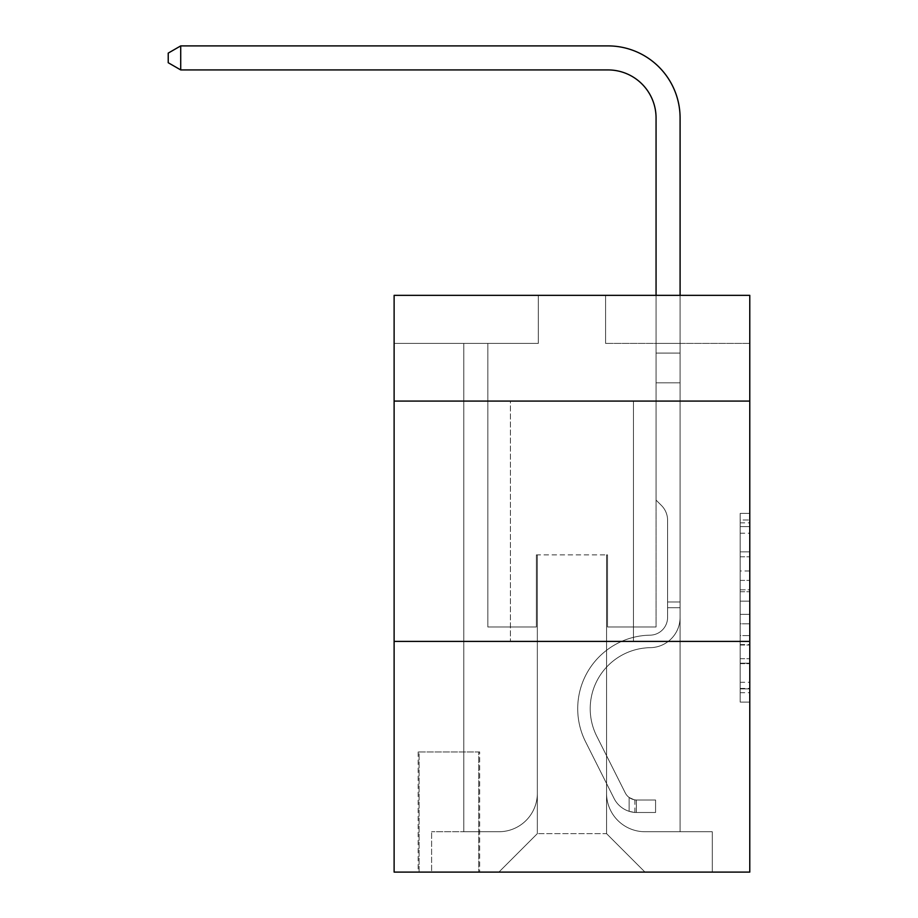 <?xml version="1.0" encoding="UTF-8"?>
<svg xmlns="http://www.w3.org/2000/svg" width="918" height="918" viewBox="0 0 918 918"><rect width="100%" height="100%" fill="white"/><g stroke="black" fill="none" stroke-linecap="round" stroke-linejoin="round"><path stroke-width="0.69" stroke-dasharray="4.59 3.44" d="M740.172 570.962L740.172 601.152L749.776 601.152L749.776 692.677L749.776 522.835L749.776 601.152L740.172 601.152L740.172 520.001L740.172 702.109L740.172 513.403L740.172 688.902L749.776 688.902L740.172 688.902L749.776 688.902L740.172 688.902L740.172 658.711L740.172 702.109L749.776 702.109L749.776 513.403L749.776 688.431L749.776 614.36L740.172 614.36L749.776 614.36L749.776 658.711L749.776 526.611L740.172 526.611L749.776 526.611L749.776 702.109L749.776 522.835L749.776 702.109L740.172 702.109L740.172 513.403L749.776 513.403L749.776 522.835L749.776 513.403L749.776 522.835L749.776 513.403L749.776 520.001L749.776 513.403L740.172 513.403L740.172 526.611L749.776 526.611L740.172 526.611L740.172 570.962L749.776 570.962M633.466 401.086L633.466 641.395L510.431 641.395L633.466 641.395L510.431 641.395L633.466 641.395L633.466 401.086L510.431 401.086L510.431 641.395L510.431 401.086L633.466 401.086M479.666 751.945L418.149 751.945L479.666 751.945L479.666 872.1L418.149 872.1L479.666 872.1M418.149 751.945L418.149 872.1M749.776 589.826L749.776 580.394L749.776 589.826L740.172 589.826L740.172 551.844L740.172 663.657L740.172 635.589L749.776 635.589L740.172 635.589L740.172 702.109L749.776 702.109L740.172 702.109L749.776 702.109L740.172 702.109L740.172 513.403L749.776 513.403L740.172 513.403L749.776 513.403L740.172 513.403L740.172 589.826L749.776 589.826M749.776 641.395L749.776 872.1L394.12 872.1L394.12 641.395L749.776 641.395L749.776 295.344L605.593 295.344L749.776 295.344L749.776 343.412L749.776 295.344L394.12 295.344L538.304 295.344L394.12 295.344L394.12 343.412L538.304 343.412L394.12 343.412L394.12 295.344L394.12 401.086L749.776 401.086L394.12 401.086L394.12 641.395L749.776 641.395L394.12 641.395M463.808 343.412L463.808 831.731L498.887 831.731A38.453 38.453 0 0 0 537.34 793.278L537.34 554.885L537.34 833.647L537.34 554.885L537.34 833.647L537.34 554.885L606.557 554.885L606.557 793.278A38.453 38.453 0 0 0 644.998 831.731L680.089 831.731L680.089 343.412L680.089 831.731L680.089 343.412L680.089 831.731L680.089 343.412L680.089 831.731L680.089 343.412L680.089 831.731L680.089 343.412L680.089 831.731L680.089 343.412L680.089 831.731L680.089 343.412L680.089 831.731L680.089 343.412L680.089 831.731L680.089 343.412L680.089 831.731L680.089 343.412L680.089 831.731L680.089 343.412L680.089 831.731L680.089 343.412L680.089 831.731L680.089 343.412L680.089 831.731L680.089 343.412L680.089 831.731L712.288 831.731L644.998 831.731L680.089 831.731L644.998 831.731L680.089 831.731L644.998 831.731L680.089 831.731L644.998 831.731L680.089 831.731L644.998 831.731L680.089 831.731L644.998 831.731L680.089 831.731L644.998 831.731L680.089 831.731L644.998 831.731L680.089 831.731L644.998 831.731L680.089 831.731L644.998 831.731L680.089 831.731L644.998 831.731L680.089 831.731L644.998 831.731L680.089 831.731L644.998 831.731L680.089 831.731L680.089 343.412L656.06 343.412L680.089 343.412L656.06 343.412L680.089 343.412L656.06 343.412L680.089 343.412L656.06 343.412L680.089 343.412L656.06 343.412L680.089 343.412L656.06 343.412L680.089 343.412L656.06 343.412L680.089 343.412L656.06 343.412L680.089 343.412L656.06 343.412L680.089 343.412L656.06 343.412L680.089 343.412L656.06 343.412L680.089 343.412L656.06 343.412L680.089 343.412L656.06 343.412L680.089 343.412L656.06 343.412L680.089 343.412L656.06 343.412L680.089 343.412L680.089 831.731L644.998 831.731A38.453 38.453 0 0 1 606.557 793.278A38.453 38.453 0 0 0 644.998 831.731A38.453 38.453 0 0 1 606.557 793.278A38.453 38.453 0 0 0 644.998 831.731A38.453 38.453 0 0 1 606.557 793.278A38.453 38.453 0 0 0 644.998 831.731A38.453 38.453 0 0 1 606.557 793.278A38.453 38.453 0 0 0 644.998 831.731A38.453 38.453 0 0 1 606.557 793.278A38.453 38.453 0 0 0 644.998 831.731A38.453 38.453 0 0 1 606.557 793.278A38.453 38.453 0 0 0 644.998 831.731A38.453 38.453 0 0 1 606.557 793.278A38.453 38.453 0 0 0 644.998 831.731A38.453 38.453 0 0 1 606.557 793.278A38.453 38.453 0 0 0 644.998 831.731A38.453 38.453 0 0 1 606.557 793.278A38.453 38.453 0 0 0 644.998 831.731A38.453 38.453 0 0 1 606.557 793.278A38.453 38.453 0 0 0 644.998 831.731A38.453 38.453 0 0 1 606.557 793.278A38.453 38.453 0 0 0 644.998 831.731A38.453 38.453 0 0 1 606.557 793.278A38.453 38.453 0 0 0 644.998 831.731A38.453 38.453 0 0 1 606.557 793.278A38.453 38.453 0 0 0 644.998 831.731A38.453 38.453 0 0 1 606.557 793.278L606.557 554.885L606.557 833.647L537.34 833.647L606.557 833.647L644.998 872.1L712.288 872.1L498.887 872.1L644.998 872.1L606.557 833.647L644.998 872.1L606.557 833.647L606.557 554.885L606.557 833.647L606.557 554.885L536.376 554.885L536.376 626.983L487.837 626.983L487.837 343.412L463.808 343.412L463.808 831.731L498.887 831.731A38.453 38.453 0 0 0 537.34 793.278L537.34 554.885L536.376 554.885L536.376 626.983L487.837 626.983L487.837 343.412L463.808 343.412L463.808 831.731L498.887 831.731L431.609 831.731L498.887 831.731L463.808 831.731L463.808 343.412L463.808 831.731L463.808 343.412L463.808 831.731L463.808 343.412L463.808 831.731L463.808 343.412L463.808 831.731L463.808 343.412L463.808 831.731L463.808 343.412L463.808 831.731L463.808 343.412L463.808 831.731L463.808 343.412L463.808 831.731L463.808 343.412L463.808 831.731L463.808 343.412L463.808 831.731L463.808 343.412L463.808 831.731L463.808 343.412L463.808 831.731L463.808 343.412L487.837 343.412L463.808 343.412L487.837 343.412L463.808 343.412L487.837 343.412L463.808 343.412L487.837 343.412L463.808 343.412L487.837 343.412L463.808 343.412L487.837 343.412L463.808 343.412L487.837 343.412L463.808 343.412L487.837 343.412L463.808 343.412L487.837 343.412L463.808 343.412L487.837 343.412L463.808 343.412L487.837 343.412L463.808 343.412L487.837 343.412L463.808 343.412L487.837 343.412L463.808 343.412L487.837 343.412L463.808 343.412L463.808 831.731L463.808 343.412M537.34 793.278L537.34 554.885L536.376 554.885L536.376 626.983L487.837 626.983L487.837 343.412L487.837 626.983L487.837 343.412L487.837 626.983L487.837 343.412L487.837 626.983L487.837 343.412L487.837 626.983L487.837 343.412L487.837 626.983L487.837 343.412L487.837 626.983L487.837 343.412L487.837 626.983L487.837 343.412L487.837 626.983L487.837 343.412L487.837 626.983L487.837 343.412L487.837 626.983L487.837 343.412L487.837 626.983L487.837 343.412L487.837 626.983L487.837 343.412L487.837 626.983L487.837 343.412L487.837 626.983L536.376 626.983L487.837 626.983L536.376 626.983L487.837 626.983L536.376 626.983L487.837 626.983L536.376 626.983L487.837 626.983L536.376 626.983L487.837 626.983L536.376 626.983L487.837 626.983L536.376 626.983L487.837 626.983L536.376 626.983L487.837 626.983L536.376 626.983L487.837 626.983L536.376 626.983L487.837 626.983L536.376 626.983L487.837 626.983L536.376 626.983L487.837 626.983L536.376 626.983L487.837 626.983L536.376 626.983L536.376 554.885L536.376 626.983L536.376 554.885L536.376 626.983L536.376 554.885L536.376 626.983L536.376 554.885L536.376 626.983L536.376 554.885L536.376 626.983L536.376 554.885L536.376 626.983L536.376 554.885L536.376 626.983L536.376 554.885L536.376 626.983L536.376 554.885L536.376 626.983L536.376 554.885L536.376 626.983L536.376 554.885L536.376 626.983L536.376 554.885L536.376 626.983L536.376 554.885L536.376 626.983L536.376 554.885L537.34 554.885L536.376 554.885L537.34 554.885L536.376 554.885L537.34 554.885L536.376 554.885L537.34 554.885L536.376 554.885L537.34 554.885L536.376 554.885L537.34 554.885L536.376 554.885L537.34 554.885L536.376 554.885L537.34 554.885L536.376 554.885L537.34 554.885L536.376 554.885L537.34 554.885L536.376 554.885L537.34 554.885L536.376 554.885L537.34 554.885L536.376 554.885L537.34 554.885L536.376 554.885L537.34 554.885L537.34 793.278A38.453 38.453 0 0 1 498.887 831.731A38.453 38.453 0 0 0 537.34 793.278A38.453 38.453 0 0 1 498.887 831.731A38.453 38.453 0 0 0 537.34 793.278A38.453 38.453 0 0 1 498.887 831.731A38.453 38.453 0 0 0 537.34 793.278A38.453 38.453 0 0 1 498.887 831.731A38.453 38.453 0 0 0 537.34 793.278A38.453 38.453 0 0 1 498.887 831.731A38.453 38.453 0 0 0 537.34 793.278A38.453 38.453 0 0 1 498.887 831.731A38.453 38.453 0 0 0 537.34 793.278A38.453 38.453 0 0 1 498.887 831.731A38.453 38.453 0 0 0 537.34 793.278A38.453 38.453 0 0 1 498.887 831.731A38.453 38.453 0 0 0 537.34 793.278A38.453 38.453 0 0 1 498.887 831.731A38.453 38.453 0 0 0 537.34 793.278A38.453 38.453 0 0 1 498.887 831.731A38.453 38.453 0 0 0 537.34 793.278A38.453 38.453 0 0 1 498.887 831.731A38.453 38.453 0 0 0 537.34 793.278A38.453 38.453 0 0 1 498.887 831.731A38.453 38.453 0 0 0 537.34 793.278A38.453 38.453 0 0 1 498.887 831.731A38.453 38.453 0 0 0 537.34 793.278M749.776 343.412L605.593 343.412L749.776 343.412M419.113 872.1L478.703 872.1L419.113 872.1L419.113 751.945L478.703 751.945L478.703 872.1L478.703 751.945L419.113 751.945L419.113 872.1M431.609 872.1L498.887 872.1L537.34 833.647L498.887 872.1L537.34 833.647L498.887 872.1L431.609 872.1L431.609 831.731L431.609 872.1M607.509 554.885L606.557 554.885L607.509 554.885L606.557 554.885L607.509 554.885L606.557 554.885L607.509 554.885L606.557 554.885L607.509 554.885L606.557 554.885L607.509 554.885L606.557 554.885L607.509 554.885L606.557 554.885L607.509 554.885L606.557 554.885L607.509 554.885L606.557 554.885L607.509 554.885L606.557 554.885L607.509 554.885L606.557 554.885L607.509 554.885L606.557 554.885L607.509 554.885L606.557 554.885L607.509 554.885L606.557 554.885L607.509 554.885L606.557 554.885L607.509 554.885L607.509 626.983L607.509 554.885M605.593 343.412L605.593 295.344L605.593 343.412M538.304 343.412L538.304 295.344L538.304 343.412M712.288 831.731L712.288 872.1L712.288 831.731M656.06 343.412L656.06 626.983L607.509 626.983L656.06 626.983L607.509 626.983L656.06 626.983L607.509 626.983L656.06 626.983L607.509 626.983L656.06 626.983L607.509 626.983L656.06 626.983L607.509 626.983L656.06 626.983L607.509 626.983L656.06 626.983L607.509 626.983L656.06 626.983L607.509 626.983L656.06 626.983L607.509 626.983L656.06 626.983L607.509 626.983L656.06 626.983L607.509 626.983L656.06 626.983L607.509 626.983L656.06 626.983L607.509 626.983L656.06 626.983L607.509 626.983L656.06 626.983L656.06 343.412M749.776 401.086L394.12 401.086M740.172 601.152L749.776 601.152L740.172 601.152M740.172 520.001L740.172 513.403L740.172 520.001L749.776 520.001L740.172 520.001M740.172 663.186L740.172 623.792L740.172 663.186L749.776 663.186L740.172 663.186M740.172 623.792L740.172 614.36L749.776 614.36L740.172 614.36L740.172 623.792L749.776 623.792L740.172 623.792M740.172 551.844L740.172 526.611L740.172 551.844L749.776 551.844L740.172 551.844M740.172 513.403L749.776 513.403L740.172 513.403L740.172 522.835L740.172 513.403L749.776 513.403M740.172 702.109L749.776 702.109L740.172 702.109L740.172 692.677L740.172 702.109M667.593 601.99L667.593 607.75L680.089 607.75L680.089 601.99L680.089 617.389L680.089 353.086L680.089 382.817L680.089 353.086L656.06 353.086L656.06 117.997A48.057 48.057 80.2 0 0 607.991 69.929L180.72 69.929L180.72 45.9L607.991 45.9A72.097 72.097 -99.8 0 1 680.089 117.997L680.089 382.817L680.089 353.086L656.06 353.086L656.06 382.817L680.089 382.817L680.089 353.086L680.089 382.817L680.089 353.086L656.06 353.086L656.06 117.997A48.057 48.057 80.2 0 0 607.991 69.929L180.72 69.929L168.224 62.722L168.224 53.106L168.224 62.722L180.72 69.929L180.72 45.9L180.72 69.929L168.224 62.722L168.224 53.106L180.72 45.9L168.224 53.106L168.224 62.722L180.72 69.929L180.72 45.9L607.991 45.9A72.097 72.097 -99.8 0 1 680.089 117.997L680.089 382.817L680.089 353.086L656.06 353.086L680.089 353.086L680.089 382.817L680.089 353.086L656.06 353.086L656.06 117.997A48.057 48.057 80.2 0 0 607.991 69.929L180.72 69.929L168.224 62.722L168.224 53.106L180.72 45.9L607.991 45.9A72.097 72.097 -99.8 0 1 680.089 117.997L680.089 382.817L680.089 353.086L656.06 353.086L656.06 500.092L661.476 505.508A20.884 20.884 -99.8 0 1 667.593 520.276A20.884 20.884 80.2 0 0 661.476 505.508L656.06 500.092L656.06 382.817L680.089 382.817L680.089 353.086L680.089 382.817L680.089 353.086L656.06 353.086L656.06 117.997A48.057 48.057 80.2 0 0 607.991 69.929L180.72 69.929L180.72 45.9L180.72 69.929L168.224 62.722L180.72 69.929L180.72 45.9L168.224 53.106L168.224 62.722L168.224 53.106L180.72 45.9L607.991 45.9A72.097 72.097 -99.8 0 1 680.089 117.997L680.089 382.817L680.089 353.086L656.06 353.086L680.089 353.086L680.089 382.817L680.089 353.086L656.06 353.086L656.06 117.997A48.057 48.057 80.2 0 0 607.991 69.929L180.72 69.929L168.224 62.722L180.72 69.929L180.72 45.9L607.991 45.9A72.097 72.097 -99.8 0 1 680.089 117.997L680.089 382.817L680.089 353.086L656.06 353.086L656.06 382.817L656.06 117.997A48.057 48.057 80.2 0 0 607.991 69.929L180.72 69.929L168.224 62.722L168.224 53.106L168.224 62.722L180.72 69.929L180.72 45.9L180.72 69.929L168.224 62.722L168.224 53.106L180.72 45.9L168.224 53.106L168.224 62.722L180.72 69.929L180.72 45.9L607.991 45.9A72.097 72.097 -99.8 0 1 680.089 117.997L680.089 382.817L680.089 353.086L656.06 353.086L680.089 353.086L680.089 382.817L680.089 353.086L656.06 353.086L656.06 117.997A48.057 48.057 80.2 0 0 607.991 69.929L180.72 69.929L168.224 62.722L168.224 53.106L180.72 45.9L607.991 45.9A72.097 72.097 -99.8 0 1 680.089 117.997L680.089 617.389A30.283 30.283 -99.8 0 1 650.288 647.672A30.283 30.283 80.2 0 0 680.089 617.389L680.089 382.817L656.06 382.817L656.06 500.092L661.476 505.508A20.884 20.884 -99.8 0 1 667.593 520.276A20.884 20.884 80.2 0 0 661.476 505.508L656.06 500.092L656.06 382.817L680.089 382.817L680.089 617.389A30.283 30.283 -99.8 0 1 650.288 647.672A30.283 30.283 80.2 0 0 680.089 617.389L680.089 382.817L656.06 382.817L656.06 353.086L656.06 500.092L661.476 505.508A20.884 20.884 -99.8 0 1 667.593 520.276A20.884 20.884 80.2 0 0 661.476 505.508L656.06 500.092L656.06 382.817L680.089 382.817L680.089 617.389A30.283 30.283 -99.8 0 1 650.288 647.672A30.283 30.283 80.2 0 0 680.089 617.389L680.089 382.817L656.06 382.817L656.06 117.997A48.057 48.057 80.2 0 0 607.991 69.929L180.72 69.929L180.72 45.9L180.72 69.929L168.224 62.722L180.72 69.929L180.72 45.9L168.224 53.106L168.224 62.722L168.224 53.106L180.72 45.9L607.991 45.9A72.097 72.097 -99.8 0 1 680.089 117.997L680.089 353.086L656.06 353.086L680.089 353.086L680.089 382.817L656.06 382.817L656.06 500.092L661.476 505.508A20.884 20.884 -99.8 0 1 667.593 520.276A20.884 20.884 80.2 0 0 661.476 505.508L656.06 500.092L656.06 117.997A48.057 48.057 80.2 0 0 607.991 69.929L180.72 69.929L168.224 62.722L180.72 69.929L180.72 45.9L607.991 45.9A72.097 72.097 -99.8 0 1 680.089 117.997L680.089 353.086L656.06 353.086L656.06 382.817L680.089 382.817L680.089 617.389A30.283 30.283 -99.8 0 1 650.288 647.672A61.036 61.036 80.2 0 0 596.711 736.11A61.036 61.036 -99.8 0 1 650.288 647.672A30.283 30.283 80.2 0 0 680.089 617.389L680.089 382.817L656.06 382.817L656.06 500.092L661.476 505.508A20.884 20.884 -99.8 0 1 667.593 520.276A20.884 20.884 80.2 0 0 661.476 505.508L656.06 500.092L656.06 117.997A48.057 48.057 80.2 0 0 607.991 69.929L180.72 69.929L168.224 62.722L168.224 53.106L168.224 62.722L180.72 69.929L180.72 45.9L180.72 69.929L168.224 62.722L168.224 53.106L180.72 45.9L168.224 53.106L168.224 62.722L180.72 69.929L180.72 45.9L607.991 45.9A72.097 72.097 -99.8 0 1 680.089 117.997L680.089 617.389A30.283 30.283 -99.8 0 1 650.288 647.672A30.283 30.283 80.2 0 0 680.089 617.389L680.089 382.817L656.06 382.817L656.06 500.092L661.476 505.508A20.884 20.884 -99.8 0 1 667.593 520.276A20.884 20.884 80.2 0 0 661.476 505.508L656.06 500.092L656.06 382.817L680.089 382.817L680.089 617.389A30.283 30.283 -99.8 0 1 650.288 647.672A30.283 30.283 80.2 0 0 680.089 617.389L680.089 382.817L656.06 382.817L656.06 353.086L680.089 353.086L656.06 353.086L656.06 117.997A48.057 48.057 80.2 0 0 607.991 69.929L180.72 69.929L168.224 62.722L168.224 53.106L180.72 45.9L607.991 45.9A72.097 72.097 -99.8 0 1 680.089 117.997L680.089 353.086L680.089 117.997L680.089 353.086L656.06 353.086L656.06 500.092L661.476 505.508A20.884 20.884 -99.8 0 1 667.593 520.276A20.884 20.884 80.2 0 0 661.476 505.508L656.06 500.092L656.06 382.817L680.089 382.817L680.089 617.389A30.283 30.283 -99.8 0 1 650.288 647.672A61.036 61.036 80.2 0 0 596.711 736.11A61.036 61.036 -99.8 0 1 650.288 647.672A30.283 30.283 80.2 0 0 680.089 617.389L680.089 382.817L656.06 382.817L656.06 117.997A48.057 48.057 80.2 0 0 607.991 69.929L180.72 69.929L180.72 45.9L180.72 69.929L168.224 62.722L180.72 69.929L180.72 45.9L168.224 53.106L168.224 62.722L168.224 53.106L180.72 45.9L607.991 45.9A72.097 72.097 -99.8 0 1 680.089 117.997L680.089 353.086L656.06 353.086L656.06 117.997A48.057 48.057 80.2 0 0 607.991 69.929L180.72 69.929L607.991 69.929L180.72 69.929L180.72 45.9L607.991 45.9A72.097 72.097 -99.8 0 1 680.089 117.997L680.089 353.086L680.089 117.997L680.089 353.086L656.06 353.086L656.06 500.092L661.476 505.508A20.884 20.884 -99.8 0 1 667.593 520.276A20.884 20.884 80.2 0 0 661.476 505.508L656.06 500.092L656.06 382.817L680.089 382.817L680.089 617.389A30.283 30.283 -99.8 0 1 650.288 647.672A30.283 30.283 80.2 0 0 680.089 617.389L680.089 382.817L656.06 382.817L656.06 117.997A48.057 48.057 80.2 0 0 607.991 69.929L180.72 69.929L180.72 45.9L168.224 53.106L168.224 62.722L180.72 69.929L607.991 69.929L180.72 69.929L180.72 45.9L607.991 45.9A72.097 72.097 -99.8 0 1 680.089 117.997L680.089 353.086L656.06 353.086L656.06 117.997A48.057 48.057 80.2 0 0 607.991 69.929L180.72 69.929L607.991 69.929L180.72 69.929L180.72 45.9L607.991 45.9A72.097 72.097 -99.8 0 1 680.089 117.997L680.089 353.086L680.089 117.997L680.089 353.086L656.06 353.086L656.06 500.092L661.476 505.508A20.884 20.884 -99.8 0 1 667.593 520.276A20.884 20.884 80.2 0 0 661.476 505.508L656.06 500.092L656.06 382.817L680.089 382.817L680.089 617.389A30.283 30.283 -99.8 0 1 650.288 647.672A30.283 30.283 80.2 0 0 680.089 617.389L680.089 382.817L656.06 382.817L656.06 117.997L656.06 500.092L661.476 505.508A20.884 20.884 -99.8 0 1 667.593 520.276A20.884 20.884 80.2 0 0 661.476 505.508L656.06 500.092L656.06 382.817L680.089 382.817L680.089 617.389A30.283 30.283 -99.8 0 1 650.288 647.672A61.036 61.036 80.2 0 0 596.711 736.11A61.036 61.036 -99.8 0 1 650.288 647.672A30.283 30.283 80.2 0 0 680.089 617.389L680.089 382.817L656.06 382.817L656.06 117.997L656.06 500.092L661.476 505.508A20.884 20.884 -99.8 0 1 667.593 520.276A20.884 20.884 80.2 0 0 661.476 505.508L656.06 500.092L656.06 382.817L680.089 382.817L680.089 617.389A30.283 30.283 -99.8 0 1 650.288 647.672A30.283 30.283 80.2 0 0 680.089 617.389L680.089 382.817L656.06 382.817L656.06 117.997L656.06 500.092L661.476 505.508A20.884 20.884 -99.8 0 1 667.593 520.276A20.884 20.884 80.2 0 0 661.476 505.508L656.06 500.092L656.06 382.817L680.089 382.817L680.089 617.389A30.283 30.283 -99.8 0 1 650.288 647.672A30.283 30.283 80.2 0 0 680.089 617.389L680.089 382.817L656.06 382.817L656.06 117.997L656.06 353.086L680.089 353.086L680.089 117.997L680.089 353.086L680.089 117.997L680.089 353.086L656.06 353.086L656.06 500.092L661.476 505.508A20.884 20.884 -99.8 0 1 667.593 520.276A20.884 20.884 80.2 0 0 661.476 505.508L656.06 500.092L656.06 382.817L680.089 382.817L680.089 617.389A30.283 30.283 -99.8 0 1 650.288 647.672A61.036 61.036 80.2 0 0 596.711 736.11L625.238 792.854L596.711 736.11A61.036 61.036 -99.8 0 1 650.288 647.672A30.283 30.283 80.2 0 0 680.089 617.389L680.089 382.817L656.06 382.817L656.06 117.997L656.06 500.092L661.476 505.508A20.884 20.884 -99.8 0 1 667.593 520.276A20.884 20.884 80.2 0 0 661.476 505.508L656.06 500.092L656.06 382.817L680.089 382.817L680.089 617.389A30.283 30.283 -99.8 0 1 650.288 647.672A30.283 30.283 80.2 0 0 680.089 617.389L680.089 382.817L656.06 382.817L656.06 117.997L656.06 353.086L680.089 353.086L680.089 117.997L680.089 353.086L680.089 117.997L680.089 353.086L656.06 353.086L656.06 500.092L661.476 505.508A20.884 20.884 -99.8 0 1 667.593 520.276A20.884 20.884 80.2 0 0 661.476 505.508L656.06 500.092L656.06 382.817L680.089 382.817L680.089 617.389L680.089 607.75L667.593 607.75L667.593 601.99L680.089 601.99L667.593 601.99L667.593 617.389L667.593 520.276L667.593 617.389A17.786 17.786 -99.8 0 1 650.093 635.176A17.786 17.786 80.2 0 0 667.593 617.389L667.593 520.276L667.593 617.389L667.593 601.99L680.089 601.99L667.593 601.99L667.593 617.389A17.786 17.786 -99.8 0 1 650.093 635.176A17.786 17.786 80.2 0 0 667.593 617.389L667.593 520.276L667.593 617.389A17.786 17.786 -99.8 0 1 650.093 635.176A17.786 17.786 80.2 0 0 667.593 617.389L667.593 520.276L667.593 617.389L667.593 601.99L680.089 601.99L667.593 601.99L667.593 617.389A17.786 17.786 -99.8 0 1 650.093 635.176A73.532 73.532 80.2 0 0 585.546 741.721A73.532 73.532 -99.8 0 1 650.093 635.176A17.786 17.786 80.2 0 0 667.593 617.389L667.593 520.276L667.593 617.389A17.786 17.786 -99.8 0 1 650.093 635.176A17.786 17.786 80.2 0 0 667.593 617.389L667.593 520.276L667.593 617.389L667.593 601.99L680.089 601.99L667.593 601.99L667.593 617.389A17.786 17.786 -99.8 0 1 650.093 635.176A17.786 17.786 80.2 0 0 667.593 617.389L667.593 520.276L667.593 617.389A17.786 17.786 -99.8 0 1 650.093 635.176A73.532 73.532 80.2 0 0 585.546 741.721A73.532 73.532 -99.8 0 1 650.093 635.176A17.786 17.786 80.2 0 0 667.593 617.389L667.593 520.276L667.593 617.389L667.593 601.99L680.089 601.99L667.593 601.99L667.593 617.389A17.786 17.786 -99.8 0 1 650.093 635.176A17.786 17.786 80.2 0 0 667.593 617.389L667.593 520.276L667.593 617.389A17.786 17.786 -99.8 0 1 650.093 635.176A17.786 17.786 80.2 0 0 667.593 617.389L667.593 520.276L667.593 617.389L667.593 601.99L680.089 601.99L667.593 601.99L667.593 617.389A17.786 17.786 -99.8 0 1 650.093 635.176A73.532 73.532 80.2 0 0 585.546 741.721A73.532 73.532 -99.8 0 1 650.093 635.176A17.786 17.786 80.2 0 0 667.593 617.389L667.593 520.276L667.593 617.389A17.786 17.786 -99.8 0 1 650.093 635.176A17.786 17.786 80.2 0 0 667.593 617.389L667.593 520.276L667.593 617.389L667.593 601.99L680.089 601.99L667.593 601.99L667.593 617.389A17.786 17.786 -99.8 0 1 650.093 635.176A17.786 17.786 80.2 0 0 667.593 617.389L667.593 520.276L667.593 617.389A17.786 17.786 -99.8 0 1 650.093 635.176A73.532 73.532 80.2 0 0 585.546 741.721L614.073 798.465L585.546 741.721A73.532 73.532 -99.8 0 1 650.093 635.176A17.786 17.786 80.2 0 0 667.593 617.389L667.593 520.276L667.593 617.389L667.593 601.99L680.089 601.99M636.346 812.499A25.474 25.474 -99.8 0 1 614.073 798.465L585.546 741.721A73.532 73.532 -99.8 0 1 650.093 635.176A17.786 17.786 80.2 0 0 667.593 617.389A17.786 17.786 -99.8 0 1 650.093 635.176A17.786 17.786 80.2 0 0 667.593 617.389L667.593 520.276L667.593 617.389A17.786 17.786 -99.8 0 1 650.093 635.176A73.532 73.532 80.2 0 0 585.546 741.721A73.532 73.532 -99.8 0 1 650.093 635.176A17.786 17.786 80.2 0 0 667.593 617.389A17.786 17.786 80.2 0 1 650.093 635.176A17.786 17.786 80.2 0 0 667.593 617.389A17.786 17.786 80.2 0 1 650.093 635.176A73.532 73.532 80.2 0 0 585.546 741.721L614.073 798.465L585.546 741.721A73.532 73.532 -99.8 0 1 650.093 635.176A17.786 17.786 80.2 0 0 667.593 617.389A17.786 17.786 80.2 0 1 650.093 635.176A73.532 73.532 80.2 0 0 585.546 741.721A73.532 73.532 -99.8 0 1 650.093 635.176A17.786 17.786 80.2 0 0 667.593 617.389A17.786 17.786 80.2 0 1 650.093 635.176A17.786 17.786 80.2 0 0 667.593 617.389A17.786 17.786 80.2 0 1 650.093 635.176A73.532 73.532 80.2 0 0 585.546 741.721A73.532 73.532 -99.8 0 1 650.093 635.176A17.786 17.786 80.2 0 0 667.593 617.389A17.786 17.786 80.2 0 1 650.093 635.176A73.532 73.532 80.2 0 0 585.546 741.721L614.073 798.465A25.474 25.474 80.2 0 0 629.14 811.317A25.474 25.474 -99.8 0 1 614.073 798.465L585.546 741.721A73.532 73.532 -99.8 0 1 650.093 635.176A17.786 17.786 80.2 0 0 667.593 617.389A17.786 17.786 80.2 0 1 650.093 635.176A17.786 17.786 80.2 0 0 667.593 617.389A17.786 17.786 80.2 0 1 650.093 635.176A73.532 73.532 80.2 0 0 585.546 741.721A73.532 73.532 -99.8 0 1 650.093 635.176A17.786 17.786 80.2 0 0 667.593 617.389A17.786 17.786 80.2 0 1 650.093 635.176A73.532 73.532 80.2 0 0 585.546 741.721A73.532 73.532 -99.8 0 1 650.093 635.176A17.786 17.786 80.2 0 0 667.593 617.389A17.786 17.786 80.2 0 1 650.093 635.176A17.786 17.786 80.2 0 0 667.593 617.389A17.786 17.786 80.2 0 1 650.093 635.176A73.532 73.532 80.2 0 0 585.546 741.721L614.073 798.465L585.546 741.721A73.532 73.532 -99.8 0 1 650.093 635.176A17.786 17.786 80.2 0 0 667.593 617.389A17.786 17.786 80.2 0 1 650.093 635.176A73.532 73.532 80.2 0 0 585.546 741.721A73.532 73.532 -99.8 0 1 650.093 635.176A17.786 17.786 80.2 0 0 667.593 617.389A17.786 17.786 80.2 0 1 650.093 635.176A17.786 17.786 80.2 0 0 667.593 617.389A17.786 17.786 80.2 0 1 650.093 635.176A73.532 73.532 80.2 0 0 585.546 741.721A73.532 73.532 -99.8 0 1 650.093 635.176A17.786 17.786 80.2 0 0 667.593 617.389A17.786 17.786 80.2 0 1 650.093 635.176A73.532 73.532 80.2 0 0 585.546 741.721L614.073 798.465L585.546 741.721A73.532 73.532 -99.8 0 1 650.093 635.176A73.532 73.532 -99.8 0 0 585.546 741.721A73.532 73.532 -99.8 0 1 650.093 635.176A73.532 73.532 -99.8 0 0 585.546 741.721L614.073 798.465A25.474 25.474 80.2 0 0 629.14 811.317C636.553 812.889 636.553 812.889 629.14 811.317C636.553 812.889 636.553 812.889 629.14 811.317A25.474 25.474 -99.8 0 1 614.073 798.465L585.546 741.721A73.532 73.532 -99.8 0 1 650.093 635.176A73.532 73.532 -99.8 0 0 585.546 741.721L614.073 798.465L585.546 741.721A73.532 73.532 -99.8 0 1 650.093 635.176A73.532 73.532 -99.8 0 0 585.546 741.721A73.532 73.532 -99.8 0 1 650.093 635.176A73.532 73.532 -99.8 0 0 585.546 741.721L614.073 798.465L585.546 741.721A73.532 73.532 -99.8 0 1 650.093 635.176A73.532 73.532 -99.8 0 0 585.546 741.721L614.073 798.465A25.474 25.474 80.2 0 0 629.14 811.317C636.553 812.889 636.553 812.889 629.14 811.317C636.553 812.889 636.553 812.889 629.14 811.317A25.474 25.474 -99.8 0 1 614.073 798.465L585.546 741.721A73.532 73.532 -99.8 0 1 650.093 635.176A73.532 73.532 -99.8 0 0 585.546 741.721A73.532 73.532 -99.8 0 1 650.093 635.176A73.532 73.532 -99.8 0 0 585.546 741.721L614.073 798.465L585.546 741.721A73.532 73.532 -99.8 0 1 650.093 635.176A73.532 73.532 -99.8 0 0 585.546 741.721L614.073 798.465L585.546 741.721A73.532 73.532 -99.8 0 1 650.093 635.176A73.532 73.532 -99.8 0 0 585.546 741.721A73.532 73.532 -99.8 0 1 650.093 635.176A73.532 73.532 -99.8 0 0 585.546 741.721L614.073 798.465A25.474 25.474 80.2 0 0 629.14 811.317C636.553 812.889 636.553 812.889 629.14 811.317C636.553 812.889 636.553 812.889 629.14 811.317A25.474 25.474 -99.8 0 1 614.073 798.465L585.546 741.721A73.532 73.532 -99.8 0 1 650.093 635.176A73.532 73.532 -99.8 0 0 585.546 741.721L614.073 798.465L585.546 741.721A73.532 73.532 -99.8 0 1 650.093 635.176A73.532 73.532 -99.8 0 0 585.546 741.721A73.532 73.532 -99.8 0 1 650.093 635.176A73.532 73.532 -99.8 0 0 585.546 741.721L614.073 798.465L585.546 741.721A73.532 73.532 -99.8 0 1 650.093 635.176A73.532 73.532 -99.8 0 0 585.546 741.721L614.073 798.465A25.474 25.474 80.2 0 0 629.14 811.317C636.553 812.889 636.553 812.889 629.14 811.317C636.553 812.889 636.553 812.889 629.14 811.317A25.474 25.474 -99.8 0 1 614.073 798.465L585.546 741.721L614.073 798.465A25.474 25.474 80.2 0 0 629.14 811.317C636.553 812.889 636.553 812.889 629.14 811.317C636.553 812.889 636.553 812.889 629.14 811.317A25.474 25.474 -99.8 0 1 614.073 798.465L585.546 741.721L614.073 798.465A25.474 25.474 80.2 0 0 629.14 811.317C636.553 812.889 636.553 812.889 629.14 811.317C636.553 812.889 636.553 812.889 629.14 811.317A25.474 25.474 -99.8 0 1 614.073 798.465L585.546 741.721L614.073 798.465A25.474 25.474 80.2 0 0 629.14 811.317C636.553 812.889 636.553 812.889 629.14 811.317C636.553 812.889 636.553 812.889 629.14 811.317A25.474 25.474 -99.8 0 1 614.073 798.465L585.546 741.721L614.073 798.465A25.474 25.474 80.2 0 0 629.14 811.317C636.553 812.889 636.553 812.889 629.14 811.317C636.553 812.889 636.553 812.889 629.14 811.317A25.474 25.474 -99.8 0 1 614.073 798.465L585.546 741.721L614.073 798.465A25.474 25.474 80.2 0 0 629.14 811.317C636.553 812.889 636.553 812.889 629.14 811.317C636.553 812.889 636.553 812.889 629.14 811.317A25.474 25.474 -99.8 0 1 614.073 798.465L585.546 741.721L614.073 798.465A25.474 25.474 80.2 0 0 629.14 811.317C636.553 812.889 636.553 812.889 629.14 811.317C636.553 812.889 636.553 812.889 629.14 811.317A25.474 25.474 -99.8 0 1 614.073 798.465L585.546 741.721L614.073 798.465A25.474 25.474 80.2 0 0 629.14 811.317C636.553 812.889 636.553 812.889 629.14 811.317C636.553 812.889 636.553 812.889 629.14 811.317A25.474 25.474 -99.8 0 1 614.073 798.465L585.546 741.721L614.073 798.465A25.474 25.474 80.2 0 0 629.14 811.317C636.553 812.889 636.553 812.889 629.14 811.317C636.553 812.889 636.553 812.889 629.14 811.317A25.474 25.474 -99.8 0 1 614.073 798.465L585.546 741.721L614.073 798.465A25.474 25.474 80.2 0 0 629.14 811.317C636.553 812.889 636.553 812.889 629.14 811.317C636.553 812.889 636.553 812.889 629.14 811.317A25.474 25.474 -99.8 0 1 614.073 798.465L585.546 741.721L614.073 798.465A25.474 25.474 80.2 0 0 629.14 811.317C636.553 812.889 636.553 812.889 629.14 811.317C636.553 812.889 636.553 812.889 629.14 811.317A25.474 25.474 -99.8 0 1 614.073 798.465A25.474 25.474 -99.8 0 0 636.346 812.499L636.346 800.003A12.978 12.978 -99.8 0 1 625.238 792.854L596.711 736.11A61.036 61.036 -99.8 0 1 650.288 647.672A30.283 30.283 80.2 0 0 680.089 617.389A30.283 30.283 -99.8 0 1 650.288 647.672A61.036 61.036 80.2 0 0 596.711 736.11A61.036 61.036 -99.8 0 1 650.288 647.672A30.283 30.283 80.2 0 0 680.089 617.389A30.283 30.283 80.2 0 1 650.288 647.672A30.283 30.283 80.2 0 0 680.089 617.389A30.283 30.283 80.2 0 1 650.288 647.672A61.036 61.036 80.2 0 0 596.711 736.11L625.238 792.854L596.711 736.11A61.036 61.036 -99.8 0 1 650.288 647.672A30.283 30.283 80.2 0 0 680.089 617.389A30.283 30.283 80.2 0 1 650.288 647.672A61.036 61.036 80.2 0 0 596.711 736.11A61.036 61.036 -99.8 0 1 650.288 647.672A30.283 30.283 80.2 0 0 680.089 617.389A30.283 30.283 80.2 0 1 650.288 647.672A30.283 30.283 80.2 0 0 680.089 617.389A30.283 30.283 80.2 0 1 650.288 647.672A61.036 61.036 80.2 0 0 596.711 736.11A61.036 61.036 -99.8 0 1 650.288 647.672A30.283 30.283 80.2 0 0 680.089 617.389A30.283 30.283 80.2 0 1 650.288 647.672A61.036 61.036 80.2 0 0 596.711 736.11L625.238 792.854A12.978 12.978 80.2 0 0 629.14 797.478C636.426 800.829 636.426 800.829 629.14 797.478C636.426 800.829 636.426 800.829 629.14 797.478A12.978 12.978 -99.8 0 1 625.238 792.854L596.711 736.11A61.036 61.036 -99.8 0 1 650.288 647.672A30.283 30.283 80.2 0 0 680.089 617.389A30.283 30.283 80.2 0 1 650.288 647.672A30.283 30.283 80.2 0 0 680.089 617.389A30.283 30.283 80.2 0 1 650.288 647.672A61.036 61.036 80.2 0 0 596.711 736.11A61.036 61.036 -99.8 0 1 650.288 647.672A30.283 30.283 80.2 0 0 680.089 617.389A30.283 30.283 80.2 0 1 650.288 647.672A61.036 61.036 80.2 0 0 596.711 736.11A61.036 61.036 -99.8 0 1 650.288 647.672A30.283 30.283 80.2 0 0 680.089 617.389A30.283 30.283 80.2 0 1 650.288 647.672A30.283 30.283 80.2 0 0 680.089 617.389A30.283 30.283 80.2 0 1 650.288 647.672A61.036 61.036 80.2 0 0 596.711 736.11L625.238 792.854L596.711 736.11A61.036 61.036 -99.8 0 1 650.288 647.672A30.283 30.283 80.2 0 0 680.089 617.389A30.283 30.283 80.2 0 1 650.288 647.672A61.036 61.036 80.2 0 0 596.711 736.11A61.036 61.036 -99.8 0 1 650.288 647.672A30.283 30.283 80.2 0 0 680.089 617.389A30.283 30.283 80.2 0 1 650.288 647.672A30.283 30.283 80.2 0 0 680.089 617.389A30.283 30.283 80.2 0 1 650.288 647.672A61.036 61.036 80.2 0 0 596.711 736.11A61.036 61.036 -99.8 0 1 650.288 647.672A30.283 30.283 80.2 0 0 680.089 617.389A30.283 30.283 80.2 0 1 650.288 647.672A61.036 61.036 80.2 0 0 596.711 736.11L625.238 792.854L596.711 736.11A61.036 61.036 -99.8 0 1 650.288 647.672A61.036 61.036 -99.8 0 0 596.711 736.11A61.036 61.036 -99.8 0 1 650.288 647.672A61.036 61.036 -99.8 0 0 596.711 736.11L625.238 792.854A12.978 12.978 80.2 0 0 629.14 797.478C636.426 800.829 636.426 800.829 629.14 797.478C636.426 800.829 636.426 800.829 629.14 797.478A12.978 12.978 -99.8 0 1 625.238 792.854L596.711 736.11A61.036 61.036 -99.8 0 1 650.288 647.672A61.036 61.036 -99.8 0 0 596.711 736.11L625.238 792.854L596.711 736.11A61.036 61.036 -99.8 0 1 650.288 647.672A61.036 61.036 -99.8 0 0 596.711 736.11A61.036 61.036 -99.8 0 1 650.288 647.672A61.036 61.036 -99.8 0 0 596.711 736.11L625.238 792.854L596.711 736.11A61.036 61.036 -99.8 0 1 650.288 647.672A61.036 61.036 -99.8 0 0 596.711 736.11L625.238 792.854A12.978 12.978 80.2 0 0 629.14 797.478C636.426 800.829 636.426 800.829 629.14 797.478C636.426 800.829 636.426 800.829 629.14 797.478A12.978 12.978 -99.8 0 1 625.238 792.854L596.711 736.11A61.036 61.036 -99.8 0 1 650.288 647.672A61.036 61.036 -99.8 0 0 596.711 736.11A61.036 61.036 -99.8 0 1 650.288 647.672A61.036 61.036 -99.8 0 0 596.711 736.11L625.238 792.854L596.711 736.11A61.036 61.036 -99.8 0 1 650.288 647.672A61.036 61.036 -99.8 0 0 596.711 736.11L625.238 792.854L596.711 736.11A61.036 61.036 -99.8 0 1 650.288 647.672A61.036 61.036 -99.8 0 0 596.711 736.11A61.036 61.036 -99.8 0 1 650.288 647.672A61.036 61.036 -99.8 0 0 596.711 736.11L625.238 792.854A12.978 12.978 80.2 0 0 629.14 797.478C636.426 800.829 636.426 800.829 629.14 797.478C636.426 800.829 636.426 800.829 629.14 797.478A12.978 12.978 -99.8 0 1 625.238 792.854L596.711 736.11A61.036 61.036 -99.8 0 1 650.288 647.672A61.036 61.036 -99.8 0 0 596.711 736.11L625.238 792.854L596.711 736.11A61.036 61.036 -99.8 0 1 650.288 647.672A61.036 61.036 -99.8 0 0 596.711 736.11A61.036 61.036 -99.8 0 1 650.288 647.672A61.036 61.036 -99.8 0 0 596.711 736.11L625.238 792.854L596.711 736.11A61.036 61.036 -99.8 0 1 650.288 647.672A61.036 61.036 -99.8 0 0 596.711 736.11L625.238 792.854A12.978 12.978 80.2 0 0 629.14 797.478C636.426 800.829 636.426 800.829 629.14 797.478C636.426 800.829 636.426 800.829 629.14 797.478A12.978 12.978 -99.8 0 1 625.238 792.854L596.711 736.11L625.238 792.854A12.978 12.978 80.2 0 0 629.14 797.478C636.426 800.829 636.426 800.829 629.14 797.478C636.426 800.829 636.426 800.829 629.14 797.478A12.978 12.978 -99.8 0 1 625.238 792.854L596.711 736.11L625.238 792.854A12.978 12.978 80.2 0 0 629.14 797.478C636.426 800.829 636.426 800.829 629.14 797.478C636.426 800.829 636.426 800.829 629.14 797.478A12.978 12.978 -99.8 0 1 625.238 792.854L596.711 736.11L625.238 792.854A12.978 12.978 80.2 0 0 629.14 797.478C636.426 800.829 636.426 800.829 629.14 797.478C636.426 800.829 636.426 800.829 629.14 797.478A12.978 12.978 -99.8 0 1 625.238 792.854L596.711 736.11L625.238 792.854A12.978 12.978 80.2 0 0 629.14 797.478C636.426 800.829 636.426 800.829 629.14 797.478C636.426 800.829 636.426 800.829 629.14 797.478A12.978 12.978 -99.8 0 1 625.238 792.854L596.711 736.11L625.238 792.854A12.978 12.978 80.2 0 0 629.14 797.478C636.426 800.829 636.426 800.829 629.14 797.478C636.426 800.829 636.426 800.829 629.14 797.478A12.978 12.978 -99.8 0 1 625.238 792.854L596.711 736.11L625.238 792.854A12.978 12.978 80.2 0 0 629.14 797.478C636.426 800.829 636.426 800.829 629.14 797.478C636.426 800.829 636.426 800.829 629.14 797.478A12.978 12.978 -99.8 0 1 625.238 792.854L596.711 736.11L625.238 792.854A12.978 12.978 80.2 0 0 629.14 797.478C636.426 800.829 636.426 800.829 629.14 797.478C636.426 800.829 636.426 800.829 629.14 797.478A12.978 12.978 -99.8 0 1 625.238 792.854L596.711 736.11L625.238 792.854A12.978 12.978 80.2 0 0 629.14 797.478C636.426 800.829 636.426 800.829 629.14 797.478C636.426 800.829 636.426 800.829 629.14 797.478A12.978 12.978 -99.8 0 1 625.238 792.854L596.711 736.11L625.238 792.854A12.978 12.978 80.2 0 0 629.14 797.478C636.426 800.829 636.426 800.829 629.14 797.478C636.426 800.829 636.426 800.829 629.14 797.478A12.978 12.978 -99.8 0 1 625.238 792.854L596.711 736.11L625.238 792.854A12.978 12.978 80.2 0 0 629.14 797.478C636.426 800.829 636.426 800.829 629.14 797.478C636.426 800.829 636.426 800.829 629.14 797.478A12.978 12.978 -99.8 0 1 625.238 792.854A12.978 12.978 -99.8 0 0 636.346 800.003L636.346 812.499L655.578 812.499L636.346 812.499A25.474 25.474 -99.8 0 1 614.073 798.465A25.474 25.474 -99.8 0 0 636.346 812.499L636.346 800.003L655.578 800.003L636.346 800.003A12.978 12.978 -99.8 0 1 625.238 792.854A12.978 12.978 -99.8 0 0 636.346 800.003L636.346 812.499L655.578 812.499L655.578 800.003L655.578 812.499L636.346 812.499A25.474 25.474 -99.8 0 1 614.073 798.465A25.474 25.474 -99.8 0 0 636.346 812.499L636.346 800.003L655.578 800.003L636.346 800.003A12.978 12.978 -99.8 0 1 625.238 792.854A12.978 12.978 -99.8 0 0 636.346 800.003L636.346 812.499L655.578 812.499L655.578 800.003L655.578 812.499L636.346 812.499A25.474 25.474 -99.8 0 1 614.073 798.465A25.474 25.474 -99.8 0 0 636.346 812.499L636.346 800.003L655.578 800.003L636.346 800.003A12.978 12.978 -99.8 0 1 625.238 792.854A12.978 12.978 -99.8 0 0 636.346 800.003L636.346 812.499L655.578 812.499L655.578 800.003L655.578 812.499L636.346 812.499A25.474 25.474 -99.8 0 1 614.073 798.465A25.474 25.474 -99.8 0 0 636.346 812.499L636.346 800.003L655.578 800.003L636.346 800.003A12.978 12.978 -99.8 0 1 625.238 792.854A12.978 12.978 -99.8 0 0 636.346 800.003L636.346 812.499L655.578 812.499L655.578 800.003L655.578 812.499L636.346 812.499A25.474 25.474 -99.8 0 1 614.073 798.465A25.474 25.474 -99.8 0 0 636.346 812.499L636.346 800.003L655.578 800.003L636.346 800.003A12.978 12.978 -99.8 0 1 625.238 792.854A12.978 12.978 -99.8 0 0 636.346 800.003L636.346 812.499L655.578 812.499L655.578 800.003L655.578 812.499L636.346 812.499A25.474 25.474 -99.8 0 1 614.073 798.465A25.474 25.474 -99.8 0 0 636.346 812.499L636.346 800.003L655.578 800.003L636.346 800.003A12.978 12.978 -99.8 0 1 625.238 792.854A12.978 12.978 -99.8 0 0 636.346 800.003L636.346 812.499L655.578 812.499L655.578 800.003L655.578 812.499L636.346 812.499A25.474 25.474 -99.8 0 1 614.073 798.465A25.474 25.474 -99.8 0 0 636.346 812.499L636.346 800.003L655.578 800.003L636.346 800.003A12.978 12.978 -99.8 0 1 625.238 792.854A12.978 12.978 -99.8 0 0 636.346 800.003L636.346 812.499L655.578 812.499L655.578 800.003L655.578 812.499L636.346 812.499A25.474 25.474 -99.8 0 1 614.073 798.465A25.474 25.474 -99.8 0 0 636.346 812.499L636.346 800.003L655.578 800.003L636.346 800.003A12.978 12.978 -99.8 0 1 625.238 792.854A12.978 12.978 -99.8 0 0 636.346 800.003L636.346 812.499L655.578 812.499L655.578 800.003L655.578 812.499L636.346 812.499A25.474 25.474 -99.8 0 1 614.073 798.465A25.474 25.474 -99.8 0 0 636.346 812.499L636.346 800.003L655.578 800.003L636.346 800.003A12.978 12.978 -99.8 0 1 625.238 792.854A12.978 12.978 -99.8 0 0 636.346 800.003L636.346 812.499L655.578 812.499L655.578 800.003L655.578 812.499L636.346 812.499A25.474 25.474 -99.8 0 1 614.073 798.465A25.474 25.474 -99.8 0 0 636.346 812.499L636.346 800.003L655.578 800.003L636.346 800.003A12.978 12.978 -99.8 0 1 625.238 792.854A12.978 12.978 -99.8 0 0 636.346 800.003L636.346 812.499L655.578 812.499L655.578 800.003L655.578 812.499L636.346 812.499A25.474 25.474 -99.8 0 1 614.073 798.465A25.474 25.474 -99.8 0 0 636.346 812.499L636.346 800.003L655.578 800.003L636.346 800.003A12.978 12.978 -99.8 0 1 625.238 792.854A12.978 12.978 -99.8 0 0 636.346 800.003L636.346 812.499L655.578 812.499L655.578 800.003L655.578 812.499L636.346 812.499A25.474 25.474 -99.8 0 1 614.073 798.465A25.474 25.474 -99.8 0 0 636.346 812.499L636.346 800.003L655.578 800.003L636.346 800.003A12.978 12.978 -99.8 0 1 625.238 792.854A12.978 12.978 -99.8 0 0 636.346 800.003L636.346 812.499L655.578 812.499L655.578 800.003L655.578 812.499L636.346 812.499A25.474 25.474 -99.8 0 1 614.073 798.465A25.474 25.474 -99.8 0 0 636.346 812.499L636.346 800.003L655.578 800.003L636.346 800.003A12.978 12.978 -99.8 0 1 625.238 792.854A12.978 12.978 -99.8 0 0 636.346 800.003L636.346 812.499L655.578 812.499L655.578 800.003L655.578 812.499L636.346 812.499A25.474 25.474 -99.8 0 1 614.073 798.465A25.474 25.474 -99.8 0 0 636.346 812.499L636.346 800.003L655.578 800.003L636.346 800.003A12.978 12.978 -99.8 0 1 625.238 792.854A12.978 12.978 -99.8 0 0 636.346 800.003L636.346 812.499L655.578 812.499L655.578 800.003L655.578 812.499L636.346 812.499M607.991 45.9A72.097 72.097 -99.8 0 1 680.089 117.997A72.097 72.097 -99.8 0 0 607.991 45.9A72.097 72.097 -99.8 0 1 680.089 117.997A72.097 72.097 -99.8 0 0 607.991 45.9A72.097 72.097 -99.8 0 1 680.089 117.997A72.097 72.097 -99.8 0 0 607.991 45.9A72.097 72.097 -99.8 0 1 680.089 117.997A72.097 72.097 -99.8 0 0 607.991 45.9A72.097 72.097 -99.8 0 1 680.089 117.997A72.097 72.097 -99.8 0 0 607.991 45.9A72.097 72.097 -99.8 0 1 680.089 117.997A72.097 72.097 -99.8 0 0 607.991 45.9A72.097 72.097 -99.8 0 1 680.089 117.997A72.097 72.097 -99.8 0 0 607.991 45.9L180.72 45.9L168.224 53.106L180.72 45.9L607.991 45.9L180.72 45.9L168.224 53.106L168.224 62.722L168.224 53.106L180.72 45.9L607.991 45.9L180.72 45.9L168.224 53.106L168.224 62.722L180.72 69.929L607.991 69.929L180.72 69.929L180.72 45.9L607.991 45.9L180.72 45.9L168.224 53.106L180.72 45.9L607.991 45.9L180.72 45.9L180.72 69.929L607.991 69.929L180.72 69.929L607.991 69.929L180.72 69.929L180.72 45.9L168.224 53.106L168.224 62.722L168.224 53.106L180.72 45.9L607.991 45.9L180.72 45.9L168.224 53.106L168.224 62.722L180.72 69.929L607.991 69.929L180.72 69.929L180.72 45.9L607.991 45.9L180.72 45.9L168.224 53.106L180.72 45.9L168.224 53.106L168.224 62.722L180.72 69.929M680.089 295.344L680.089 353.086L656.06 353.086L656.06 117.997L656.06 295.344M655.578 800.003L636.828 800.003L655.578 800.003L655.578 812.499L655.578 800.003M629.14 811.317C636.553 812.889 636.553 812.889 629.14 811.317C636.553 812.889 636.553 812.889 629.14 811.317L629.14 797.478L629.14 811.317M740.172 658.711L749.776 658.711L740.172 658.711M740.172 644.551L749.776 644.551M740.172 556.801L749.776 556.801L740.172 556.801M740.172 522.835L749.776 522.835M740.172 692.677L749.776 692.677M740.172 682.292L749.776 682.292M740.172 533.22L749.776 533.22M740.172 591.72L749.776 591.72L740.172 591.72M740.172 645.021L749.776 645.021L740.172 645.021M740.172 663.657L749.776 663.657L740.172 663.657M740.172 580.394L749.776 580.394L740.172 580.394M667.593 607.75L680.089 607.75L667.593 607.75M740.172 688.431L749.776 688.431M740.172 688.902L749.776 688.902M740.172 526.611L749.776 526.611M634.912 799.865L634.912 812.43"/><path stroke-width="1.38" d="M749.776 401.086L749.776 295.344L394.12 295.344L394.12 401.086L749.776 401.086L749.776 872.1L394.12 872.1L394.12 401.086M749.776 641.395L394.12 641.395M656.06 295.344L656.06 117.997A48.057 48.057 80.2 0 0 607.991 69.929L180.72 69.929L168.224 62.722L168.224 53.106L180.72 45.9L607.991 45.9A72.097 72.097 -99.8 0 1 680.089 117.997L680.089 295.344M656.06 117.997A48.057 48.057 80.2 0 0 607.991 69.929A48.057 48.057 80.2 0 1 656.06 117.997A48.057 48.057 80.2 0 0 607.991 69.929A48.057 48.057 80.2 0 1 656.06 117.997A48.057 48.057 80.2 0 0 607.991 69.929A48.057 48.057 80.2 0 1 656.06 117.997A48.057 48.057 80.2 0 0 607.991 69.929A48.057 48.057 80.2 0 1 656.06 117.997A48.057 48.057 80.2 0 0 607.991 69.929A48.057 48.057 80.2 0 1 656.06 117.997A48.057 48.057 80.2 0 0 607.991 69.929A48.057 48.057 80.2 0 1 656.06 117.997A48.057 48.057 80.2 0 0 607.991 69.929A48.057 48.057 80.2 0 1 656.06 117.997M180.72 69.929L180.72 45.9L607.991 45.9"/></g></svg>

